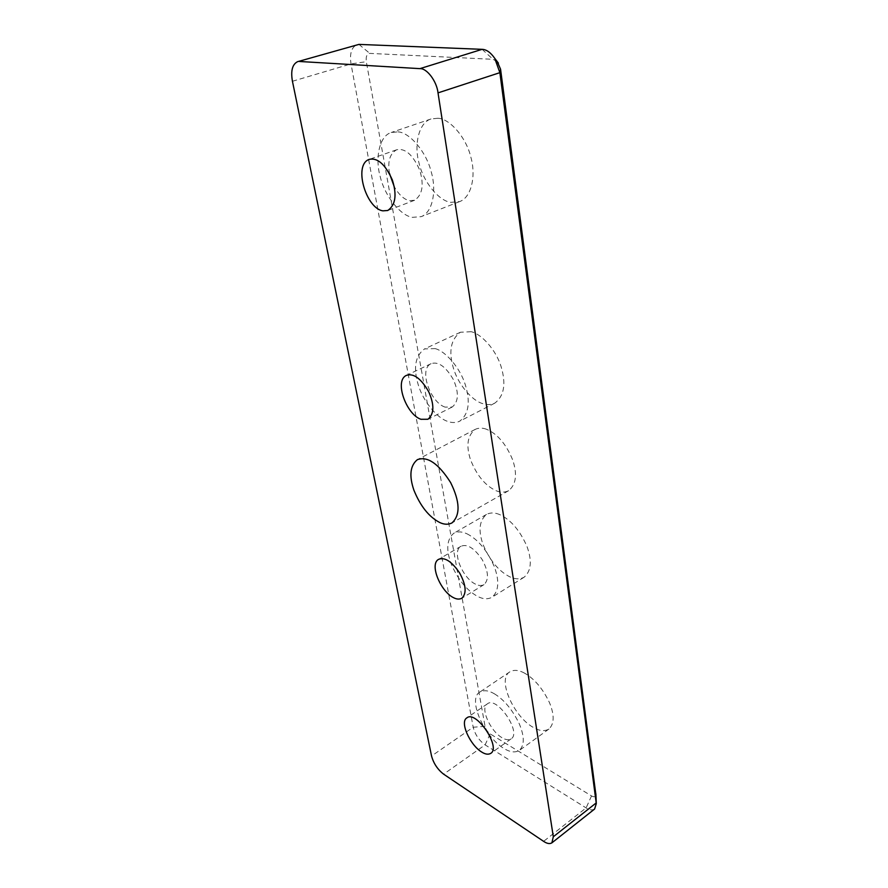<?xml version="1.0" encoding="UTF-8"?>
<svg xmlns="http://www.w3.org/2000/svg" width="888" height="888" viewBox="0 0 888 888"><rect width="100%" height="100%" fill="white"/><g stroke="black" fill="none" stroke-linecap="round" stroke-linejoin="round"><path stroke-width="0.67" stroke-dasharray="4.44 3.33" d="M497.258 61.649L493.029 59.318L369.796 53.391C366.877 53.813 365.723 56.577 366.322 61.694L485.037 726.329C485.847 729.492 487.556 732.012 490.165 733.888L591.53 795.937C594.028 797.324 595.482 796.925 595.892 794.727M594.594 809.046C592.34 810.444 589.521 810.056 586.113 807.902L485.114 744.888C479.065 740.459 475.091 734.576 473.193 727.228L351.026 63.903C349.495 53.768 351.47 47.342 356.932 44.644M471.195 331.712L460.406 332.245C450.793 339.305 448.451 351.271 453.391 368.12C458.03 384.26 471.983 400.588 482.428 403.529C486.768 405.072 490.898 404.939 494.816 403.13C504.129 396.037 506.249 383.927 501.154 366.8C496.137 350.061 481.507 333.932 471.195 331.712M437.784 118.259L430.991 118.981C418.637 122.655 413.997 144.966 418.892 162.482C423.099 181.874 439.061 201.199 450.949 202.353L459.684 201.565C471.506 197.391 476.079 175.724 470.984 157.653C466.4 137.451 449.495 118.415 437.784 118.259M524.63 673.182C518.87 669.985 513.952 669.53 509.879 671.828C496.803 678.987 513.641 716.483 533.1 727.305C539.26 731.013 544.555 731.579 548.962 729.015C554.356 723.82 554.545 715.029 549.506 702.674C542.812 688.711 534.509 678.876 524.63 673.182M499.822 514.652C494.894 512.498 490.465 512.409 486.513 514.407C479.265 520.579 478.121 530.636 483.083 544.599C489.643 560.195 498.468 570.895 509.523 576.689C514.918 579.342 519.802 579.509 524.153 577.189C531.213 571.051 532.167 560.839 527.028 546.564C519.98 530.513 510.911 519.88 499.822 514.652M486.458 429.237C482.373 427.716 478.61 427.772 475.147 429.415C467.454 435.531 465.911 445.621 470.507 459.695C476.69 475.291 485.203 485.625 496.07 490.709C500.577 492.629 504.761 492.629 508.613 490.698C516.095 484.582 517.471 474.359 512.731 460.028C506.105 444.022 497.347 433.755 486.458 429.237M466.877 533.755C477.877 539.26 487.001 550.16 494.25 566.477C499.578 580.974 498.834 591.23 492.019 597.258C487.778 599.489 482.983 599.211 477.633 596.425C466.655 590.354 457.786 579.387 451.037 563.547C445.887 549.394 446.808 539.294 453.801 533.233C457.631 531.302 461.993 531.479 466.877 533.755M475.535 584.16C462.559 578.199 451.293 551.048 461.072 546.22C467.343 543.722 474.381 548.185 482.184 559.606C488.522 571.373 489.133 579.709 484.004 584.626C481.507 585.925 478.688 585.769 475.535 584.16M494.361 693.783C504.173 699.744 512.509 709.812 519.369 724.009C524.553 736.541 524.542 745.354 519.336 750.438C515.051 752.902 509.845 752.192 503.718 748.329C484.415 736.962 467.155 698.934 479.853 692.063C483.805 689.854 488.633 690.42 494.361 693.783M501.887 737.628C490.287 730.935 479.82 707.925 487.434 703.829C496.847 695.693 521.989 732.655 511.122 738.849C508.591 740.303 505.516 739.893 501.887 737.628M397.857 131.868C409.379 132.168 426.418 151.715 431.346 172.294C436.741 190.698 432.667 212.609 421.112 216.672L412.531 217.338C400.821 215.984 384.715 196.181 380.186 176.479C375.014 158.641 379.098 136.086 391.186 132.512L397.857 131.868M389.532 173.593C387.446 161.549 389.81 153.613 396.636 149.783C405.139 147.93 412.82 154.679 419.68 170.019C424.198 184.782 422.499 194.872 414.596 200.266L409.668 200.666C404.262 199.689 399.134 195.038 394.25 186.746M435.076 348.596C445.265 351.015 459.984 367.577 465.257 384.593C470.607 401.998 468.764 414.197 459.74 421.178C455.921 422.932 451.859 422.988 447.574 421.345C437.24 418.181 423.199 401.443 418.326 385.07C413.12 367.954 415.173 355.91 424.486 348.94L435.076 348.596M445.132 407.126C430.38 402.541 418.359 369.086 431.091 363.68C438.361 361.25 445.787 366.578 453.402 379.631C459.041 392.552 458.652 401.676 452.236 407.004L445.132 407.126M292.441 81.274L351.026 63.903L366.322 61.694M485.037 726.329L473.193 727.228L431.546 756.01M358.941 44.4L369.796 53.391M490.165 733.888L485.114 744.888L443.623 774.17M482.117 49.34L493.029 59.318M591.53 795.937L586.113 807.902L543.6 841.347M475.147 429.415L417.371 459.662M508.613 490.698L451.937 522.954M486.513 514.407L453.801 533.233M524.153 577.189L492.019 597.258M461.072 546.22L438.661 559.318M484.004 584.626L461.827 598.246M509.879 671.828L479.853 692.063M548.962 729.015L519.336 750.438M487.434 703.829L466.888 717.87M511.122 738.849L490.731 753.379M430.991 118.981L391.186 132.512M459.684 201.565L421.112 216.672M396.636 149.783L369.297 159.363M414.596 200.266L387.779 210.489M460.406 332.245L424.486 348.94M494.816 403.13L459.74 421.178M431.091 363.68L406.449 375.369M452.236 407.004L427.961 419.258"/><path stroke-width="1.33" d="M297.558 61.683L358.941 44.4L482.117 49.34C486.424 49.462 490.62 52.448 494.716 58.297L499.877 72.661L596.292 803.629L594.594 809.046L551.892 842.845C549.75 844.144 546.986 843.644 543.6 841.347L443.623 774.17C437.629 769.508 433.599 763.447 431.546 756.01L292.441 81.274C290.62 70.885 292.33 64.358 297.558 61.683L358.941 44.4M595.892 794.727L500.566 69.209L497.258 61.649M482.117 49.34L419.913 68.642C426.839 68.054 436.852 81.407 438.017 92.874L499.877 72.661L500.566 69.209M419.913 68.642L299.5 61.483M595.859 793.739L596.214 802.919L553.313 836.751L438.017 92.874M553.313 836.751L551.892 842.845M439.76 522.521C429.059 516.994 420.435 506.227 413.919 490.22C408.98 475.802 410.134 465.612 417.371 459.662C427.483 455.966 438.572 463.603 450.638 482.584C460.051 501.72 460.484 515.173 451.937 522.954C448.251 524.764 444.2 524.619 439.76 522.521M453.468 597.646C440.592 591.452 429.093 564.024 438.661 559.318C444.821 556.92 451.826 561.505 459.684 573.093C466.1 585.014 466.822 593.395 461.827 598.246C459.385 599.511 456.599 599.311 453.468 597.646M481.618 751.992C470.085 745.076 459.44 721.833 466.888 717.87C476.057 709.878 501.376 747.374 490.731 753.379C488.256 754.789 485.225 754.323 481.618 751.992M394.25 186.746L389.532 173.593M382.928 210.845C365.989 208.536 353.036 164.602 369.297 159.363C377.666 157.565 385.359 164.447 392.363 180.009C397.047 194.96 395.515 205.117 387.779 210.489L382.928 210.845M420.934 419.291C406.327 414.474 393.961 380.663 406.449 375.369C413.586 373.027 421.012 378.477 428.704 391.719C434.465 404.795 434.21 413.975 427.961 419.258L420.934 419.291M498.39 63.126L494.716 58.297M596.292 803.629L595.892 794.05"/></g></svg>
